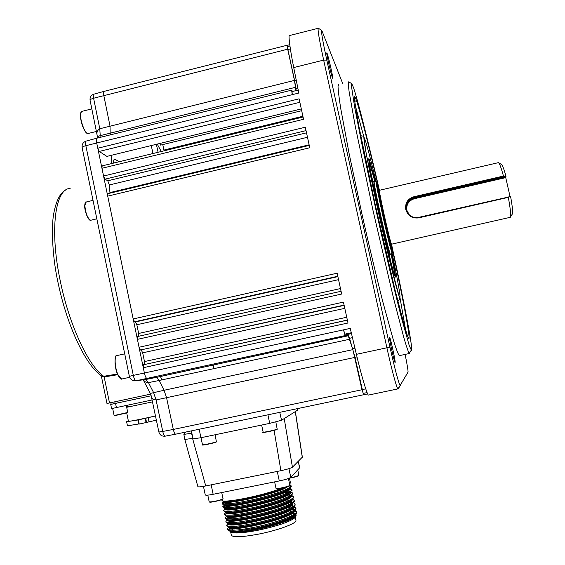 <?xml version="1.0" encoding="UTF-8"?>
<svg xmlns="http://www.w3.org/2000/svg" width="565" height="565" viewBox="0 0 565 565"><rect width="100%" height="100%" fill="white"/><g stroke="black" fill="none" stroke-linecap="round" stroke-linejoin="round"><path stroke-width="0.85" d="M411.574 350.632C413.128 348.817 403.65 299.725 391.524 244.186L510.322 217.306L510.548 216.783C510.972 214.191 510.223 207.722 508.316 197.376L418.623 217.878C412.118 218.62 407.831 215.816 405.762 209.467C404.978 202.983 407.697 198.739 413.912 196.74L503.457 176.047C501.212 167.883 499.552 163.412 498.492 162.628L379.419 190.292C368.557 142.945 357.723 99.666 353.337 87.172L351.776 83.719L351.395 85.703L354.721 107.611L363.429 151.83L376.071 210.505C385.358 252.089 394.871 292.154 401.68 318.568L409.265 345.653L411.574 350.632M354.29 98.006L355.208 101.276M409.689 353.556L409.18 353.415C408.114 351.381 406.362 346.211 403.918 337.912L393.727 299.026L373.119 210.999L355.216 126.044L349.135 91.82C348.28 85.308 348.139 81.967 348.711 81.798L351.677 83.655M338.852 84.319L338.018 85.993C338.124 90.061 338.993 97.392 340.631 107.972L349.036 153.221L361.854 213.591C369.22 246.404 376.241 275.918 382.915 302.148L393.572 340.836C396.164 348.965 398.057 353.902 399.257 355.66L399.886 355.526M389.546 337.164C388.685 336.662 394.264 362.299 395.062 362.469L395.119 362.476C395.867 362.448 390.401 337.432 389.596 337.185L389.546 337.164M327.086 53.35L326.874 52.948C325.857 51.486 331.189 75.194 332.495 77.935L332.679 78.274C333.668 79.616 328.484 56.542 327.086 53.35M344.092 305.093L140.403 350.018L344.149 305.375M344.798 308.335L142.67 352.835L141.328 350.095M363.493 394.773L175.609 434.188C174.762 433.934 173.999 432.352 173.314 429.442L166.569 397.767L164.055 390.274L159.125 380.492L156.413 377.392L147.091 378.571C146.081 378.253 145.191 376.459 144.421 373.19L143.284 367.709L143.461 364.764L347.376 320.164M347.355 320.065L143.461 364.764M144.308 364.474L144.478 361.558L346.74 317.248M142.67 352.835L144.478 361.558M143.284 367.709L347.998 323.003L343.435 302.106L139.047 347.256L137.408 339.36L137.599 336.5L341.076 291.286L137.599 336.5M140.403 350.018L139.047 347.256M138.46 336.295L138.651 333.456L340.476 288.546M338.541 279.661L136.843 324.755L138.651 333.456M136.843 324.755L135.487 321.951L337.877 276.631M337.799 276.264L134.548 321.789L135.487 321.951M137.408 339.36L341.677 294.04L337.136 273.206L133.185 318.964L107.724 196.133L107.929 193.668L309.253 145.403M134.548 321.789L133.185 318.964M307.48 137.267L109.328 184.967L107.767 180.786L306.513 132.832M109.956 193.181L109.935 192.58L309.126 144.817M109.328 184.967L109.935 192.58M107.724 196.133L309.768 147.748L305.291 127.224L103.557 176.026L101.947 168.271L102.145 165.884L303.066 117.026M306.032 130.621L104.984 179.176L107.767 180.786M104.984 179.176L103.557 176.026M299.853 102.3L99.235 151.441L106.891 156.392L301.3 108.925M101.947 168.271L303.56 119.3L299.097 98.833L97.794 148.228L96.664 142.775C96.135 139.908 96.255 138.361 97.039 138.143C96.262 138.439 96.135 139.986 96.664 142.775L144.421 373.19C145.177 376.41 146.067 378.204 147.084 378.571L156.286 377.399L348.231 335.765L345.18 335.582L343.435 329.861L350.258 328.371L356.388 354.333L386.898 347.786L323.653 60.102C319.14 39.19 317.375 28.575 318.349 28.25L321.718 30.369M99.235 151.441L97.794 148.228M295.982 90.612L294.457 80.407L287.698 49.197L287.197 45.242L289.774 44.819M287.338 45.426L287.592 46.591M289.937 45.998L287.521 46.605L287.896 49.579L294.648 80.746L296.194 90.562M298.221 90.061L291.985 91.601L292.331 94.638M342.651 83.38L321.768 30.397C320.927 30.743 322.608 40.652 326.817 60.123L323.653 60.102L293.729 67.553L298.814 93.034L292.204 94.666L291.646 90.153L292.536 91.459M293.729 67.553C290.149 49.974 287.981 33.66 289.605 35.524L318.116 28.314M345.201 335.589L136.031 380.768C134.936 380.457 134.039 378.67 133.319 375.4L343.562 329.847L344.869 334.141L347.976 334.381L349.565 338.287L354.982 357.348L363.203 393.402L367.102 392.583L363.203 393.402M343.562 329.847L350.265 328.392M368.79 395.006L368.465 395.076C367.299 395.486 360.936 373.981 356.388 354.333M400.098 385.521L397.908 388.897C396.708 388.24 391.644 369.468 386.898 347.786L389.949 347.094C395.013 369.63 398.403 382.427 400.126 385.478L408.022 372.123C408.234 371.021 407.28 365.174 405.161 354.594M363.239 393.395L361.974 389.744L352.878 349.636L348.231 335.765M367.681 393.897L363.542 394.766M110.196 134.901L110.02 126.08L103.791 95.436C103.324 92.9 103.416 91.544 104.066 91.368C103.416 91.622 103.331 92.978 103.791 95.436L110.02 126.08L110.196 134.901M162.784 144.576L163.878 150.071L302.897 116.256M301.682 110.698L160.601 145.113L160.213 143.369M166.463 149.442L166.626 150.205L166.463 149.442M326.817 60.123L389.949 347.094M191.881 433.171L183.865 434.4M184.833 439.485L192.559 438.348L205.738 485.942C200.921 486.889 198.308 487.129 197.891 486.656L184.84 439.521M279.731 412.351L281.561 420.24L269.717 423.369L267.923 414.823M192.856 438.285L191.514 433.249L191.57 431.526M302.353 457.12L292.43 467.199C290.933 468.187 287.091 469.346 280.904 470.68L205.738 485.942M302.289 457.318L295.283 411.61L284.216 418.566L292.43 467.199M297.564 410.112L297.134 408.7M295.283 411.61L297.494 410.225M281.561 420.24L284.216 418.566M199.184 429.245L200.921 437.727L192.969 438.871L191.443 430.869M200.921 437.727L269.717 423.369M224.333 501.113L222.003 502.956L222.2 503.867L223.458 504.707C227.681 505.272 236.728 504.1 250.592 501.176C268.714 497.08 281.532 492.991 289.047 488.909L291.187 486.26M289.683 484.431L291.074 485.723L290.763 486.472C288.729 489.608 269.272 496.183 250.394 500.237C232.37 503.938 222.907 504.849 222.003 502.956M289.633 484.219L290.424 482.68M221.339 499.771L222.617 500.971C226.777 501.515 235.838 500.315 249.787 497.37C262.845 494.46 273.7 491.331 282.359 487.976M238.112 530.994L230.195 531.319L228.225 530.373C229.658 531.149 232.957 531.354 238.112 530.994L256.256 527.978C273.637 524.052 286.208 519.871 293.97 515.435L296.484 513.267L296.674 511.968M296.554 511.777L294.506 510.859C296.314 517.491 226.523 533.805 229.072 527.307L229.072 527.307M228.839 527.23L227.434 528.826C228.437 531.178 237.971 530.549 256.037 526.94C276.624 522.618 297.162 514.842 296.59 511.551L295.205 510.139M294.273 509.87L291.646 509.517M226.735 525.514L228.564 527.187C233.133 527.865 242.088 526.827 255.429 524.059C272.937 520.132 285.558 515.979 293.299 511.6L295.996 508.775L295.891 508.288M295.763 508.097L293.616 507.109M228.09 523.543L226.657 525.132C227.646 527.413 237.166 526.742 255.232 523.119C275.812 518.79 296.357 511.085 295.799 507.864L294.372 506.466M293.397 506.205L289.626 505.845M227.384 519.842L225.88 521.431L226.071 522.343L227.709 523.43C232.222 524.094 241.191 523.035 254.624 520.245C272.231 516.29 284.887 512.144 292.592 507.808L295.213 505.089L295.107 504.616M225.88 521.431C226.855 523.649 236.368 522.943 254.427 519.306C274.993 514.962 295.552 507.328 295.015 504.178L293.539 502.801M292.522 502.546L288.623 502.229M225.181 518.091L226.855 519.68C231.311 520.33 240.302 519.242 253.819 516.424C271.525 512.441 284.216 508.309 291.886 504.022L294.422 501.402L294.323 500.943M226.678 516.135L225.103 517.731C226.064 519.885 235.57 519.136 253.614 515.485C274.18 511.134 294.753 503.57 294.231 500.498L292.698 499.135M288.8 498.634L287.599 498.62M224.404 514.383L226 515.937C230.4 516.558 239.405 515.457 253.007 512.61C270.826 508.599 283.545 504.474 291.18 500.237L293.638 497.723L293.539 497.271M293.39 497.066L290.961 496.141M225.958 512.448L224.333 514.037C225.273 516.128 234.772 515.337 252.809 511.671C273.368 507.314 293.948 499.82 293.44 496.812L291.851 495.47M290.742 495.237L286.702 495.011M223.627 510.682L225.153 512.194C229.496 512.794 238.515 511.664 252.202 508.797C270.119 504.757 282.874 500.647 290.466 496.458L292.755 493.598M288.553 492.348L286.123 492.292M225.28 508.74L223.556 510.343C224.489 512.363 233.974 511.537 252.004 507.857C272.556 503.486 293.15 496.063 292.656 493.132L291.003 491.811M286.829 491.402L285.932 491.402M222.85 506.975L224.305 508.451C228.585 509.037 237.618 507.879 251.397 504.99C269.42 500.922 282.203 496.819 289.76 492.68L291.971 489.933M291.808 489.714L289.153 488.845M289.746 488.45L289.788 488.767C291.406 494.488 221.685 510.711 224.418 505.138L222.78 506.65C223.698 508.606 233.168 507.737 251.199 504.051C271.751 499.665 292.352 492.313 291.872 489.452L290.149 488.153M228.225 530.373L227.434 528.826M232.293 521.396L229.524 522.696M231.721 518.663L231.127 518.917M229.093 519.871L227.9 520.542M231.53 517.766L228.952 518.945M228.535 516.12L227.172 516.855M227.49 508.606L226.494 509.086M229.249 506.883L227.37 507.681M227.01 504.842L225.859 505.371M225.04 505.795L223.126 507.222M226.565 501.07L225.237 501.664M224.34 502.108L222.363 503.514M291.017 515.245L292.282 515.358M295.876 520.153L295.191 516.911L294.4 518.14C288.743 522.258 276.377 526.347 257.315 530.401C243.296 533.035 234.581 533.643 231.163 532.223L230.979 532.11M290.975 512.907L294.104 513.239M295.933 513.931L296.102 515.718L295.58 516.304C292.105 519.899 274.117 526.043 256.898 529.532C248.77 531.185 242.103 532.131 236.883 532.364C233.479 532.442 231.219 532.173 230.124 531.573L231.163 532.223M295.975 520.584C296.413 523.543 277.302 530.535 258.12 534.215C241.227 537.294 232.293 537.548 231.297 534.991L230.647 531.905M289.202 485.935L290.763 486.472M231.134 530.21L233.762 528.374M229.277 530.027L230.089 529.447M294.718 514.934L292.479 516.784C282.627 523.713 238.889 533.784 231.142 531.594L230.195 531.319M236.883 532.364C253.48 531.743 293.03 520.506 295.001 515.337L295.29 514.545M287.931 486.472C280.325 493.415 220.809 506.261 223.648 501.445L223.825 501.099M225.619 503.938L228.338 502.568M286.561 490.858L289.923 491.536M290.544 492.164L290.572 492.447C292.218 498.316 222.49 514.553 225.195 508.832L225.223 508.726M226.254 507.688L229.1 506.205M287.514 494.495L290.488 495.081M291.335 495.879L291.356 496.127C293.037 502.151 223.295 518.402 225.972 512.526L225.951 512.427M288.461 498.139L289.414 498.245M292.133 499.594L292.147 499.806C293.856 505.979 224.1 522.251 226.749 516.219L226.798 516.043M289.4 501.784L291.957 502.349M292.896 503.33L292.931 503.493C294.676 509.814 224.912 526.1 227.526 519.913L227.554 519.779M228.26 518.924L231.396 517.123M290.325 505.428L291.194 505.562M293.715 507.031L293.715 507.172C295.495 513.649 225.718 529.949 228.295 523.614L228.295 523.614M231.495 521.092L232.166 520.768M291.194 509.072L294.082 510.011M292.063 512.723L294.909 513.712M203.464 486.373L205.25 494.905C205.505 495.463 208.132 495.258 213.146 494.29L279.287 480.935C285.487 479.6 289.329 478.421 290.798 477.376L299.697 467.771M285.685 487.171C274.569 493.57 230.612 503.38 224.644 501.586L223.648 501.445M289.485 488.626L287.507 490.307C278.27 496.649 231.897 507.25 225.484 505.322L224.354 504.827M224.693 503.924L227.363 502.341M287.451 490.342L290.276 491.296M290.24 492.369L288.221 494.078C278.877 500.519 232.914 511.028 226.325 509.058L225.153 508.557M225.4 507.66L228.973 505.597M288.327 493.987L289.202 494.128M290.996 496.119L288.934 497.85C279.484 504.383 233.931 514.8 227.172 512.794L226.268 512.526M228.472 509.835L229.743 509.242M289.181 497.631L290.064 497.786M291.745 499.87L289.647 501.628C280.092 508.253 234.948 518.578 228.02 516.537L226.77 516.043M290.036 501.275L292.698 502.419M292.493 503.62L290.361 505.407C280.706 512.123 235.965 522.357 228.867 520.28L227.582 519.786M229.673 517.314L231.269 516.523M290.89 504.919L293.496 506.127M293.242 507.377L291.074 509.185C281.314 515.993 236.975 526.135 229.715 524.023L228.712 523.734M291.745 508.578L292.628 508.775M293.991 511.134L291.78 512.971C281.928 519.864 237.992 529.921 230.569 527.774L229.228 527.286M292.324 512.18L295.099 513.564M498.556 162.663L501.543 164.542C502.511 165.241 503.994 169.182 505.993 176.351L414.046 197.34C410.621 198.223 408.177 200.187 406.715 203.238L406.094 209.46C408.071 215.477 412.21 218.125 418.517 217.398L510.598 196.556C512.264 205.709 512.9 211.444 512.504 213.768L512.137 214.333M503.457 176.047L504.263 176.499M406.715 203.238L406.341 210.357L406.955 204.198C408.41 201.055 410.819 199.049 414.194 198.174L505.661 177.057L505.739 177.629L414.315 198.732C408.65 200.639 406.171 204.523 406.871 210.378L409.434 215.053M510.061 196.613L505.739 177.629M505.661 177.057L505.993 176.351M508.874 196.74L508.316 197.376M113.657 162.438L114.526 162.868L113.657 162.438M114.031 159.598L114.907 159.365L119.441 161.675M114.907 159.365L114.533 159.274C113.798 159.365 113.523 160.63 113.699 163.073M295.657 87.271L100.224 135.642L99.779 128.749L294.457 80.407M99.906 137.436L100.224 135.642C97.943 136.334 96.94 136.914 97.222 137.373L97.067 138.135M97.286 137.041L97.307 136.024C96.325 132.817 97.152 130.402 99.779 128.749L93.599 98.239C91.163 98.924 89.997 99.645 90.103 100.408L97.159 135.268M287.698 49.197L93.599 98.239C93.098 95.732 93.197 94.376 93.896 94.171L103.904 91.41M292.204 94.666L85.845 145.692C85.273 142.846 85.407 141.299 86.247 141.052L96.841 138.192M165.284 436.152L165.093 436.187C164.182 435.933 163.412 434.358 162.769 431.455L173.314 429.442C173.978 432.289 174.74 433.871 175.602 434.188L363.486 394.773M175.602 434.188L165.093 436.187C161.88 436.455 159.81 435.057 158.871 431.999L162.769 431.455L156.067 399.928C153.016 399.723 151.342 398.156 151.06 395.225L150.325 393.424L164.055 390.274L166.569 397.767L173.314 429.442L361.974 389.744M354.877 357.419L156.067 399.928L153.525 392.449L148.461 382.611C146.3 382.675 144.605 381.742 143.376 379.814M157.084 377.632L159.125 380.492L148.461 382.611L145.544 379.532L156.286 377.399M349.686 339.24L159.125 380.492L164.055 390.274L352.878 349.636M162.063 379.864L160.411 376.502M111.482 163.61L111.743 155.206M157.232 144.103L161.258 151.505M213.344 365.025L213.358 368.754M57.672 280.911C66.571 324.706 85.216 365.047 101.693 376.043L103.882 376.269L104.038 376.968L101.403 375.909M70.131 188.449C55.335 188.533 49.459 229.305 60.074 280.007C68.937 324.501 88.493 366.078 103.734 376.297L104.038 376.968M150.671 394.109L106.983 403.481L101.297 375.767M126.638 407.104L127.676 406.835M156.357 420.162L146.54 422.436L145.671 418.248L138.361 419.88L126.609 421.709L128.389 421.073M145.671 418.248L155.474 415.995M111.178 404.3L151.18 395.783L111.185 404.328L110.839 402.675M146.54 422.436L139.23 424.082L138.361 419.887M152.472 401.877L126.68 407.309M155.46 415.939C142.408 418.969 127.429 421.935 128.439 421.299L126.73 413.008M139.195 423.912L127.45 425.812L126.617 421.758M110.719 404.42L111.58 408.594L152.07 399.985M127.358 405.282L127.739 407.118L127.626 406.645L129.42 406.793M389.885 258.24L389.2 254.723M372.829 181.732L371.94 178.229M398.24 300.665L397.993 300.629C399.384 299.669 399.949 298.899 399.674 298.32L388.995 258.085L380.407 221.205L366.254 153.85L363.832 137.168C363.902 136.476 363.055 136.031 361.303 135.819M376.057 181.669C370.612 158.949 366.855 144.704 364.778 138.934C361.628 130.402 367.398 162.466 377.731 209.227C388.042 255.938 398.593 297.699 399.879 297.741C400.634 296.576 398.043 281.766 392.117 253.311M395.055 276.532L395.309 276.779C396.157 278.609 394.907 270.903 391.545 253.678C394.688 269.314 395.931 277.069 395.281 276.921C394.158 276.108 386.418 245.323 378.981 211.656C371.53 177.947 367.151 153.906 369.319 159.471L375.386 181.591L369.333 159.577L368.761 159.556M394.85 276.038C394.85 273.827 393.593 266.468 391.093 253.96M374.849 181.527L368.783 159.817M371.375 175.369L372.992 181.697M389.363 254.688L390.599 261.044M391.644 246.065C402.379 295.495 410.451 337.736 408.912 338.583L407.485 335.878L404.646 326.768L395.062 289.993L375.125 204.156L358.768 125.663L354.403 99.398L354.474 96.036L355.929 98.917C359.672 109.342 369.058 146.632 378.748 188.526M405.712 330.398L400.006 297.741M364.1 137.662L355.145 105.026M287.896 49.579L290.375 48.957M294.648 80.746L296.286 80.343M295.996 88.465L297.819 88.02M362.066 389.631L365.746 388.854M354.982 357.348L357.002 356.911M352.73 348.598L354.926 348.132M349.565 338.287L352.454 337.665M347.927 334.367L351.494 333.59L347.976 334.381M344.89 334.148L351.296 332.757L344.869 334.141M400.338 385.492L398.163 388.875M280.904 470.68L274.089 430.361M296.102 515.718L295.001 515.337L294.888 514.807M213.146 494.29L211.162 484.841M277.26 471.422L279.287 480.935M290.798 477.376L288.934 468.668M298.221 461.393L299.634 467.99M290.071 477.842C294.662 476.966 297.586 476.118 298.85 475.299L298.892 475.137M298.666 475.589C297.218 476.472 294.146 477.326 289.464 478.159C295.234 477.015 298.362 476.104 298.836 475.44L297.783 469.96M207.793 495.138L209.191 501.819C209.417 502.829 223.21 499.63 222.998 498.62L222.977 498.549M222.787 498.867C223.662 499.728 209.756 503.02 209.495 502.01M390.281 240.556C392.724 253.586 388.325 237.399 383.289 214.545C379.638 198.195 377.844 187.7 378.515 189.868L379.419 190.292C379.129 190.829 380.683 198.88 384.087 214.453C387.957 231.721 390.408 241.643 391.425 244.207L390.733 244.744C390.853 246.347 386.969 231.346 383.289 214.545C378.783 194.233 376.933 182.891 379.878 194.127M379.207 190.306C374.743 172.678 376.728 185.949 382.901 213.739C389.772 244.956 395.267 264.526 391.298 244.242M389.469 237.434L390.938 244.786M392.138 253.297C391.489 252.76 386.764 233.755 382.357 213.775C377.858 193.166 375.81 182.467 376.198 181.69L376.707 182.036L382.893 213.739L392.407 252.569L390.57 254.299M376.12 181.676L374.2 181.45C373.755 182.234 375.824 193.138 380.407 214.142C384.892 234.51 389.737 253.862 390.436 254.384L390.203 254.497C389.525 254.095 384.652 234.673 380.146 214.199C375.541 193.068 373.472 182.163 373.945 181.471L374.108 181.443M390.323 254.455L389.017 254.766M413.912 196.74L414.315 198.732M418.623 217.878L418.517 217.398M158.087 152.282L156.378 144.308M151.265 145.558L152.967 153.525M85.845 145.692L133.319 375.4L129.357 376.318L82.144 147.677C82.052 147.034 83.281 146.377 85.845 145.692M145.544 379.532L134.774 380.859M103.882 376.269L117.492 374.016M117.788 374.694L104.165 376.947L109.504 402.958M148.164 417.641L149.033 421.822M114.801 401.821L115.154 403.523M146.067 422.599L145.198 418.404M138.715 424.011L137.853 419.83M115.557 403.438L116.418 407.633M289.64 485.469C290.41 486.183 279.908 488.866 277.027 488.69M274.625 481.874L275.981 488.252L276.744 488.499C279.611 488.676 290.078 486.055 289.852 485.229L289.838 485.151M84.694 205.483L85.266 202.814M93.027 200.37L86.219 201.995L84.842 205.392C85.583 213.351 87.526 218.309 90.661 220.272L90.993 220.195M89.743 219.898C86.876 217.073 85.195 212.313 84.694 205.618M120.55 378.55L118.233 375.584M124.717 353.852L117.16 355.519C113.925 355.025 114.759 368.79 118.417 375.598L121.694 379.037L122.153 378.931M118.177 375.457C114.963 367.617 114.187 361.31 115.853 356.536M86.911 133.178C83.811 131.935 79.291 117.711 80.59 113.198M91.82 108.89L81.953 111.362L80.746 112.908C79.262 118.021 84.898 134.244 87.879 133.559L88.232 133.467M200.999 437.713L202.468 444.719C201.825 445.432 215.081 442.586 216.459 441.717L216.607 441.555M216.261 442.028C214.742 442.96 200.773 445.87 202.927 444.81M261.644 425.05L263.142 432.077C262.485 432.818 276.306 429.873 277.245 429.075L277.316 428.955M277.041 429.386C276.017 430.226 261.722 433.2 263.544 432.197M114.102 415.473L115.43 415.501L114.413 415.663M112.654 408.41L114.102 415.459L115.196 415.303L127.739 412.464L126.306 405.508M127.549 412.754L115.458 415.501M354.319 98.43L355.166 97.448L355.971 99.15C359.213 107.717 368.726 145.163 378.741 188.491M391.651 246.107C402.958 298.165 410.903 340.561 408.721 338.018L408.707 338.011M400.126 385.478L397.908 388.897L368.465 395.076M156.413 377.392L348.273 335.772M129.357 376.318C130.353 379.581 132.577 381.064 136.031 380.768L345.18 335.582M97.039 138.143L291.589 90.167M104.066 91.368L287.147 45.249M409.265 353.521L399.257 355.66M411.143 350.385L409.18 353.415M183.879 434.45L184.833 439.478M185.433 432.133L183.971 434.316M295.368 411.56L302.367 457.198M297.232 408.679L297.571 410.148M291.279 486.684L291.074 485.723M290.502 483.054L289.45 478.124M296.78 512.462L296.59 511.551M295.996 508.775L295.799 507.864M295.213 505.089L295.015 504.178M294.422 501.402L294.231 500.491M293.638 497.723L293.44 496.812M292.854 494.036L292.656 493.132M292.063 490.356L291.872 489.452M294.4 518.14L295.58 516.304M228.006 500.978L228.599 503.811M228.945 505.442L229.072 506.063M231.311 516.707L231.445 517.328M232.102 520.464L232.229 521.092M233.55 527.357L234.15 530.203M285.89 491.211L286.363 493.436M287.486 498.676L287.966 500.936M288.164 501.854L288.764 504.679M288.962 505.604L289.562 508.436M289.76 509.362L290.361 512.187M290.558 513.112L291.166 515.944M293.97 515.428L292.479 516.784M224.044 501.106L223.606 501.508M288.701 491.126L289.753 491.451M226.791 507.349L226.424 507.688M229.298 518.211L228.507 518.938M291.519 505.626L292.684 505.979M230.139 521.827L229.199 522.689M292.225 509.249L294.181 509.849M292.924 512.879L294.146 513.246M299.718 467.855L298.313 461.301M224.644 501.586L222.617 500.971M287.507 490.307L289.047 488.909M225.484 505.322L223.458 504.707M288.221 494.078L289.76 492.68M226.325 509.058L224.305 508.451M288.934 497.85L290.466 496.458M227.172 512.794L225.153 512.194M289.647 501.628L291.18 500.237M228.02 516.537L226 515.937M290.361 505.407L291.886 504.022M228.867 520.28L226.855 519.68M291.074 509.185L292.592 507.808M229.715 524.023L227.709 523.43M291.78 512.971L293.299 511.6M230.569 527.774L228.564 527.187M221.72 492.56L222.998 498.62C223.74 499.065 220.915 500.06 214.516 501.614L209.241 501.925M372.646 181.775L373.832 181.499M512.504 213.768L510.548 216.783M93.726 94.221C90.923 95.316 89.715 97.378 90.103 100.408M86.035 141.109C83.034 142.274 81.734 144.463 82.144 147.677M158.871 431.999L151.201 395.867M143.22 379.835L150.311 393.388M144.711 379.638L156.427 377.392M57.665 280.869C51.592 252.823 51.535 222.716 53.936 212.574C56.451 199.826 60.617 192.178 66.451 189.628M288.418 478.52L289.852 485.229C290.502 486.119 286.194 487.277 276.942 488.697L275.995 488.315M96.834 218.81L90.661 220.272C88.613 221.183 84.453 211.43 84.672 205.561C85.075 202.715 85.47 201.571 85.859 202.093M129.653 377.3L121.694 379.037C121.094 379.595 119.921 378.423 118.184 375.52C113.996 368.048 114.533 354.283 116.644 355.646M96.382 131.454L87.879 133.559C87.646 134.463 86.36 133.086 84.037 129.42C81.424 124.187 80.272 118.749 80.576 113.092M80.583 113.035L81.565 111.467M215.18 434.753L216.395 441.95C214.064 443.228 199.72 445.99 202.475 444.761M275.826 421.977L277.21 429.273C277.521 429.93 259.674 433.616 263.149 432.119M115.43 415.501L127.739 412.464"/></g></svg>
